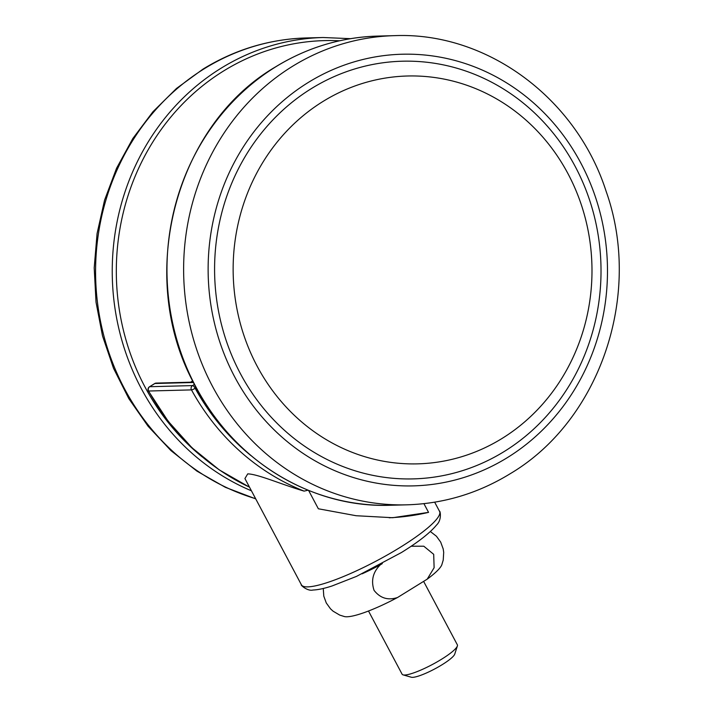 <?xml version="1.0" encoding="UTF-8"?>
<svg xmlns="http://www.w3.org/2000/svg" width="713" height="713" viewBox="0 0 713 713"><rect width="100%" height="100%" fill="white"/><g stroke="black" fill="none" stroke-linecap="round" stroke-linejoin="round"><path stroke-width="1.07" d="M434.663 502.175L439.556 511.373A78.225 14.117 -28 0 1 388.95 554.037A78.225 14.117 -28 0 1 307.802 586.87A78.225 14.117 -28 0 1 301.421 584.82L244.924 478.566L247.723 473.878C257.963 474.083 281.92 484.617 304.094 491.114A234.675 217.037 -91.5 0 1 191.485 389.895L148.652 391.018A234.675 217.037 88.5 0 0 249.479 487.139M389.245 517.781A247.188 228.606 88.5 0 0 428.558 512.371L392.694 517.718L356.099 515.722L318.354 508.779L308.595 490.419M423.923 503.663L428.558 512.371M308.069 490.205L304.094 491.114M457.372 645.987L454.734 654.124A25.035 4.519 152 0 1 436.525 667.965A25.035 4.519 152 0 1 412.56 677.35A25.035 4.519 152 0 1 411.276 677.225L403.059 674.863A31.292 5.651 -28 0 0 404.654 675.015A31.292 5.651 -28 0 0 434.618 663.286A31.292 5.651 -28 0 0 457.372 645.987A31.292 5.651 -28 0 0 457.354 644.819L423.62 581.38M368.505 611.014L402.096 674.195A31.292 5.651 -28 0 0 403.059 674.863M411.187 546.229L423.789 546.211L433.691 554.322L434.119 567.717L427.221 579.152A56.318 10.169 -28 0 0 441.793 564.865L443.228 560.079L443.7 552.343L443.192 548.939L440.696 542.13L436.445 536.247L430.367 531.524M427.221 579.152L397.551 597.503A56.318 10.169 -28 0 1 344.513 616.585L339.744 615.105L333.069 611.175L330.529 608.849L326.278 602.966L323.791 596.148L323.265 588.466M362.097 573.822A56.318 10.169 -28 0 0 380.216 564.901C372.917 572.191 370.867 580.676 374.067 590.364C380.234 598.243 388.059 600.622 397.551 597.503M382.328 563.591L380.216 564.901M504.269 451.481A208.909 193.205 88.5 0 0 575.222 166.503A208.909 193.205 88.5 0 0 311.34 88.626A208.909 193.205 88.5 0 0 240.388 373.612A208.909 193.205 88.5 0 0 504.269 451.481M502.139 438.406A193.998 179.418 88.5 0 0 589.455 238.204A193.998 179.418 88.5 0 0 445.75 79.437A193.998 179.418 88.5 0 0 322.989 101.46A193.998 179.418 88.5 0 0 246.11 341.616A193.998 179.418 88.5 0 0 455.643 458.432A193.998 179.418 88.5 0 0 502.139 438.406M196.111 387.694L195.157 388.282A231.538 214.141 88.5 0 0 250.94 455.607M192.644 380.992L190.701 382.195M193.401 382.498L154.881 383.505L149.694 386.713L192.528 385.59L194.391 384.441M193.214 382.132L156.245 383.095A3.128 2.897 88.5 0 0 154.881 383.505A3.128 1.052 -121.7 0 0 154.676 383.558L149.498 386.767A3.128 1.052 58.3 0 1 149.694 386.713A3.128 2.897 88.5 0 0 148.652 391.018A3.128 0.579 -28.7 0 1 148.402 390.938L168.09 421.16L191.913 447.702L219.274 469.894L249.523 487.211M156.245 383.095A3.128 3.128 0 0 0 154.676 383.558A3.128 1.052 -121.7 0 0 154.543 383.719M191.485 389.895A3.128 2.897 -91.5 0 1 192.528 385.59A3.128 1.052 58.3 0 1 195.157 388.282A3.128 0.579 151.3 0 1 191.485 389.895M275.646 66.879A234.675 217.037 88.5 0 0 175.148 333.586A234.675 217.037 88.5 0 0 390.136 505.267C310.021 508.262 230.718 458.593 193.17 382.043C136.13 274.995 175.104 125.488 275.45 66.933C307.187 47.477 341.331 37.192 377.89 36.087A234.675 217.037 88.5 0 0 275.646 66.879M292.303 66.443A234.675 217.037 88.5 0 0 191.806 333.149A234.675 217.037 88.5 0 0 406.793 504.831C443.753 503.708 478.236 493.325 510.232 473.699C600.364 420.296 642.796 294.273 606.095 191.227C576.247 98.1 486.756 31.818 394.539 35.65A234.675 217.037 88.5 0 0 292.303 66.443M308.114 82.556A215.896 199.667 88.5 0 0 234.791 377.07A215.896 199.667 88.5 0 0 507.496 457.55A215.896 199.667 88.5 0 0 580.819 163.036A215.896 199.667 88.5 0 0 308.114 82.556M339.54 40.793A231.538 214.141 88.5 0 0 223.561 70.997A231.538 214.141 88.5 0 0 202.162 456.881M350.573 38.671L323.158 37.513A234.675 217.037 88.5 0 0 220.923 68.305A234.675 217.037 88.5 0 0 112.895 289.425A234.675 217.037 88.5 0 0 251.431 490.802M323.158 37.513L306.501 37.949A234.675 217.037 88.5 0 0 204.266 68.742A234.675 217.037 88.5 0 0 97.369 301.661A234.675 217.037 88.5 0 0 255.637 498.708M301.421 584.82C299.897 584.491 307.392 591.54 312.98 590.025C317.989 589.838 324.317 588.492 331.973 585.997L356.509 576.389L401.357 552.575C418.29 542.085 429.992 532.932 436.472 525.107C442.381 519.554 439.948 510.027 439.556 511.373M190.585 382.195L192.626 380.938M149.498 386.767A3.128 3.128 0 0 0 148.402 390.938M390.136 505.267L406.793 504.831M377.89 36.087L394.539 35.65M306.501 37.949C269.541 39.081 235.058 49.455 203.062 69.081L176.494 88.448L152.903 111.789L132.787 138.572L116.567 168.232L104.579 200.121L97.075 233.552L94.205 267.821L96.023 302.187L102.512 335.912L113.519 368.291L128.812 398.62L148.09 426.258L170.933 450.589L196.868 471.088L225.335 487.309L255.726 498.877"/></g></svg>
